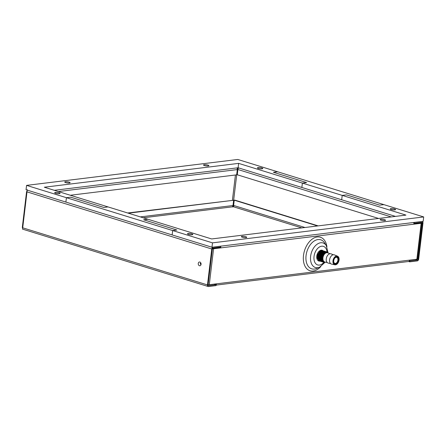 <?xml version="1.0" encoding="UTF-8"?>
<svg xmlns="http://www.w3.org/2000/svg" width="446" height="446" viewBox="0 0 446 446"><rect width="100%" height="100%" fill="white"/><g stroke="black" fill="none" stroke-linecap="round" stroke-linejoin="round"><path stroke-width="0.67" d="M70.317 195.253L236.67 174.843L237.294 169.58A1.806 1.338 -97 0 0 236.854 167.908M127.656 212.982L233.637 200.26L128.32 213.188M233.637 200.26L233.007 205.522A1.806 1.338 -97 0 1 231.903 206.905L143.205 217.787M211.761 248.996L27.173 191.925A1.806 0.385 -173.2 0 1 26.587 191.563L22.3 227.505A1.806 0.385 6.8 0 0 22.885 227.867L207.479 284.933L211.761 248.996A1.806 1.154 -72.8 0 1 213.177 247.095L220.72 246.17L220.619 247.045L213.076 247.97A0.903 0.574 107.2 0 0 212.368 248.918L208.081 284.86A0.903 0.574 107.2 0 0 208.416 285.646A0.903 0.574 107.2 0 0 208.577 285.663L216.12 284.738L216.02 285.613L208.477 286.538A1.806 1.154 -72.8 0 1 208.148 286.51A1.806 1.154 -72.8 0 1 207.479 284.933M26.587 191.563A1.806 0.385 -173.2 0 1 27.039 191.367M22.556 229.06L27.262 189.617M214.125 284.119L216.12 284.738M200.7 263.408L200.616 264.116M233.431 202.005L233.999 202.177M409.723 261.841L409.829 260.966L417.372 260.04A0.903 0.574 107.2 0 0 418.08 259.087L422.368 223.151A0.903 0.574 107.2 0 0 422.027 222.359A0.903 0.574 107.2 0 0 421.866 222.348L414.323 223.273L414.429 222.398L421.972 221.472A1.806 1.154 -72.8 0 1 422.295 221.5A1.806 1.154 -72.8 0 1 422.97 223.078L418.683 259.014A1.806 1.154 -72.8 0 1 417.266 260.916L409.723 261.841L408.603 261.495M233.42 202.066L237.495 168.41M413.799 223.111L414.323 223.273M238.342 168.304L237.116 168.359M238.666 167.93A1.806 1.154 107.2 0 0 237.896 169.508L237.272 174.771L378.598 218.462M237.339 168.426L237.406 167.841M232.188 206.827L233.949 206.816M409.829 260.966L409.411 260.838M232.845 206.119L233.609 206.024M318.171 225.877L234.841 200.115L234.239 200.187L233.615 205.45A1.806 1.154 107.2 0 0 234.284 207.028L301.769 227.889M232.84 206.13L232.74 206.994M234.239 200.187L317.569 225.949M422.368 223.151L421.035 222.738A1.806 0.385 -173.2 0 1 421.626 223.1A1.806 0.385 -173.2 0 1 421.158 223.301L413.916 224.187A1.806 1.338 -97 0 0 413.475 222.515M220.659 246.705A1.806 1.338 83 0 1 220.815 247.881L220.151 247.681A0.903 0.669 -97 0 0 220.079 247.112M208.098 284.699A1.806 0.385 6.8 0 0 209.285 284.71L216.527 283.823A1.806 1.338 83 0 1 216.115 284.821M212.396 248.762A1.806 0.385 -173.2 0 0 213.573 248.773L413.916 224.187M421.626 223.1L417.339 259.042A1.806 0.385 6.8 0 1 416.871 259.238L409.629 260.124A1.806 1.338 -97 0 1 408.525 261.507L216.076 285.122M215.786 283.912A0.903 0.669 -97 0 1 215.095 284.286L214.426 284.08M212.452 248.573L220.151 247.681M419.764 222.604L420.494 223.095L413.933 223.898M319.671 261.049L317.53 255.48L321.499 250.49L322.441 250.563A5.647 3.607 -72.8 0 0 321.861 250.178A5.647 3.607 -72.8 0 1 322.436 250.563L322.536 250.596M319.247 260.916A5.647 3.607 -72.8 0 1 318.544 260.916A5.647 3.607 -72.8 0 0 319.247 260.916M320.334 261.256L318.043 257.086L320.323 251.639L322.163 250.697L323.105 250.769A5.647 3.607 107.2 0 0 322.202 250.251A5.647 3.607 107.2 0 0 316.766 256.11A5.647 3.607 107.2 0 0 318.868 261.038A5.647 3.607 107.2 0 0 319.91 261.122M395.435 216.394L301.853 187.465L302.371 183.077L342.21 195.398L346.436 194.88L342.21 195.398L341.692 199.78L342.21 195.398L405.955 215.106L211.649 238.95L108.066 206.922L103.84 207.44L70.641 197.177L66.415 197.695L172.652 230.543L176.878 230.025L143.679 219.761L147.905 219.242L143.679 219.761L176.878 230.025L172.652 230.543L172.134 234.925L65.891 202.077L66.415 197.695L70.641 197.177L103.84 207.44L108.066 206.922L44.321 187.22L238.627 163.375L238.108 167.757L54.317 190.308M423.7 216.94L423.176 221.322L211.973 247.24L172.134 234.925L172.652 230.543L212.497 242.858L423.7 216.94L383.861 204.625L379.635 205.143L383.861 204.625L277.624 171.777L273.398 172.295L306.597 182.559L302.371 183.077L306.597 182.559L273.398 172.295L277.624 171.777L237.779 159.462L26.576 185.38L66.415 197.695L65.891 202.077L26.052 189.762L26.576 185.38M379.635 205.143L346.436 194.88L379.635 205.143M238.627 163.375L302.371 183.077L301.853 187.465L238.108 167.757M258.306 168.415A2.709 0.574 6.8 0 0 261.178 168.844A2.709 0.574 6.8 0 0 262.805 168.51A2.709 0.574 6.8 0 0 261.93 167.969A2.709 0.574 6.8 0 0 259.059 167.54A2.709 0.574 6.8 0 0 257.426 167.869A2.709 0.574 6.8 0 0 258.306 168.415M55.549 193.296A2.709 0.574 6.8 0 0 58.42 193.726A2.709 0.574 6.8 0 0 60.048 193.391A2.709 0.574 6.8 0 0 59.173 192.85A2.709 0.574 6.8 0 0 56.302 192.421A2.709 0.574 6.8 0 0 54.668 192.75A2.709 0.574 6.8 0 0 55.549 193.296M65.618 182.598A2.709 0.574 6.8 0 0 68.489 183.027A2.709 0.574 6.8 0 0 70.122 182.693A2.709 0.574 6.8 0 0 69.242 182.152A2.709 0.574 6.8 0 0 66.37 181.723A2.709 0.574 6.8 0 0 64.742 182.052A2.709 0.574 6.8 0 0 65.618 182.598M204.413 165.566A2.709 0.574 6.8 0 0 207.279 165.996A2.709 0.574 6.8 0 0 208.912 165.661A2.709 0.574 6.8 0 0 208.031 165.12A2.709 0.574 6.8 0 0 205.166 164.691A2.709 0.574 6.8 0 0 203.532 165.02A2.709 0.574 6.8 0 0 204.413 165.566M317.82 260.38A5.419 3.462 107.2 0 0 318.405 260.659L318.399 260.659A5.419 3.462 -72.8 0 1 317.786 260.347M320.919 250.217A5.419 3.462 -72.8 0 1 321.638 250.317A5.419 3.462 -72.8 0 1 321.711 250.34M320.373 250.39L321.873 250.39M322.202 250.507L321.025 250.345L317.056 255.346L319.342 260.938M333.703 261.685A3.161 2.018 107.2 0 0 334.874 263.391A3.161 2.018 107.2 0 0 335.442 263.435A3.161 2.018 107.2 0 0 337.845 260.536A3.161 2.018 107.2 0 0 336.741 257.348A3.161 2.018 107.2 0 0 336.173 257.303A3.161 2.018 107.2 0 0 334.812 258.089M335.721 263.976A3.613 2.308 107.2 0 0 338.553 260.174A3.613 2.308 107.2 0 0 336.557 256.963A3.613 2.308 107.2 0 0 334.901 257.983A3.613 2.308 107.2 0 0 333.714 261.83A3.613 2.308 107.2 0 0 335.721 263.976M337.89 263.129A4.527 2.893 -72.8 0 1 334.84 264.801C337.014 264.818 338.43 263.251 339.088 260.096C339.261 258.095 338.731 256.785 337.51 256.166L334.416 254.889A4.834 3.089 107.2 0 0 329.588 259.84A4.834 3.089 107.2 0 0 331.568 264.104L334.84 264.801A4.527 2.893 -72.8 0 1 332.989 260.804A4.527 2.893 -72.8 0 1 332.995 260.754A4.527 2.893 -72.8 0 1 337.51 256.166L337.51 256.166A4.527 2.893 -72.8 0 1 339.083 259.265M333.29 254.766L331.094 253.863A4.834 3.089 107.2 0 0 326.271 258.814A4.834 3.089 107.2 0 0 328.245 263.079L330.57 263.575M324.682 261.986L324.471 262.025C319.905 263.051 320.936 252.107 325.48 251.722L326.444 251.8A5.419 3.462 -72.8 0 1 327.782 252.837A4.834 3.089 107.2 0 0 322.949 257.788A4.834 3.089 107.2 0 0 324.928 262.053L327.252 262.549M324.504 261.913A4.967 3.172 -72.8 0 1 321.861 257.493A4.967 3.172 -72.8 0 1 321.873 257.431A4.967 3.172 -72.8 0 1 325.758 252.263A4.967 3.172 -72.8 0 1 327.353 252.715M322.988 262.075L320.847 256.522L324.816 251.516L325.859 251.622M322.324 261.869L320.183 256.299L324.153 251.31L325.19 251.416M322.33 261.178L321.415 256.673L323.935 252.442M320.903 259.656L320.953 255.647L323.082 252.369M320.239 259.449L320.289 255.441L322.419 252.163M325.569 251.711A5.419 3.462 -72.8 0 1 326.45 251.8L326.427 251.795M326.188 251.734L325.011 251.577L321.036 256.601L323.082 262.109L324.805 262.025M324.855 251.327L323.685 251.165L319.71 256.171L321.995 261.757M325.519 251.533L324.348 251.371L320.373 256.394L322.659 261.964M321.661 261.668L319.52 256.093L323.489 251.109L324.526 251.21M320.992 261.462L318.857 255.892L322.826 250.903L323.868 251.009M319.576 259.243L319.626 255.235L321.756 251.957M318.912 259.042L318.962 255.034L321.092 251.756M318.243 258.836L320.083 251.834L319.849 251.494L317.574 256.957L320.005 261.144M323.528 250.914L322.352 250.758L318.383 255.77L320.668 261.345M324.192 251.12L323.015 250.964L319.046 255.959L321.332 261.551M319.002 260.843L316.716 256.723M316.744 257.76L316.916 258.424M319.76 251.343L317.636 254.621L317.58 258.63M320.429 251.544L320.083 251.834M318.399 260.659L317.546 260.057M322.865 250.708L321.689 250.552L319.849 251.494M191.97 233.905A2.709 0.574 6.8 0 0 189.098 233.475A2.709 0.574 6.8 0 0 187.471 233.81A2.709 0.574 6.8 0 0 188.346 234.351A2.709 0.574 6.8 0 0 191.217 234.78A2.709 0.574 6.8 0 0 192.85 234.451A2.709 0.574 6.8 0 0 191.97 233.905M394.727 209.023A2.709 0.574 6.8 0 0 391.856 208.594A2.709 0.574 6.8 0 0 390.228 208.929A2.709 0.574 6.8 0 0 391.109 209.469A2.709 0.574 6.8 0 0 393.974 209.899A2.709 0.574 6.8 0 0 395.608 209.57A2.709 0.574 6.8 0 0 394.727 209.023M384.658 219.722A2.709 0.574 6.8 0 0 381.787 219.293A2.709 0.574 6.8 0 0 380.154 219.627A2.709 0.574 6.8 0 0 381.035 220.168A2.709 0.574 6.8 0 0 383.906 220.597A2.709 0.574 6.8 0 0 385.534 220.268A2.709 0.574 6.8 0 0 384.658 219.722M245.863 236.754A2.709 0.574 6.8 0 0 242.998 236.324A2.709 0.574 6.8 0 0 241.364 236.659A2.709 0.574 6.8 0 0 242.245 237.2A2.709 0.574 6.8 0 0 245.11 237.629A2.709 0.574 6.8 0 0 246.744 237.3A2.709 0.574 6.8 0 0 245.863 236.754M212.497 242.858L211.973 247.24M237.294 169.58L58.32 191.546M232.433 200.12L235.427 174.994M140.317 216.895L233.007 205.522M199.88 262.042A1.895 1.405 -97 0 0 199.802 262.025A1.895 1.405 -97 0 0 198.258 263.508A1.895 1.405 -97 0 0 199.44 265.727A1.895 1.405 -97 0 0 199.518 265.749A1.895 1.405 -97 0 0 201.062 264.266A1.895 1.405 -97 0 0 199.88 262.042M208.276 285.568L208.577 285.663M200.544 264.205A0.452 0.334 83 0 1 200.438 263.357M417.361 258.864L418.08 259.087M417.372 260.04L415.371 259.421M233.866 203.309L233.291 203.131M391.226 216.912L237.896 169.508M233.615 205.45L304.941 227.499M216.527 283.823L409.629 260.124M213.573 248.773L209.285 284.71M416.871 259.238L421.158 223.301M326.924 246.772A17.55 11.211 107.2 0 0 315.166 237.489A17.55 11.211 107.2 0 0 303.497 255.441A17.55 11.211 107.2 0 0 303.475 255.642A17.55 11.211 107.2 0 0 308.298 269.964A17.55 11.211 107.2 0 0 320.802 266.58M215.095 284.286L215.513 284.236M420.4 223.106L420.433 222.816M323.98 262.209A9.728 6.211 -72.8 0 1 316.833 264.573A9.728 6.211 -72.8 0 1 314.034 256.444A9.728 6.211 -72.8 0 1 320.68 246.432A9.728 6.211 -72.8 0 1 327.074 252.107M310.639 256.127A12.856 8.212 -72.8 0 1 317.323 244.096A12.856 8.212 -72.8 0 1 326.299 245.618L324.604 242.942A15.203 9.712 107.2 0 0 313.928 241.18A15.203 9.712 107.2 0 0 306.062 255.558A15.203 9.712 107.2 0 0 306.04 255.736A15.203 9.712 107.2 0 0 316.727 268.436L319.637 267.176A12.856 8.212 -72.8 0 1 310.617 256.288A12.856 8.212 -72.8 0 1 310.639 256.127M321.622 250.312A5.419 3.462 107.2 0 0 321.605 250.306L321.605 250.306A5.419 3.462 107.2 0 0 320.964 250.206M322.341 250.535A5.603 3.579 107.2 0 0 321.711 250.156M318.411 260.843A5.603 3.579 107.2 0 0 319.13 260.888M333.234 260.826A4.348 2.776 -72.8 0 1 336.641 256.249A4.348 2.776 -72.8 0 1 339.044 260.113A4.348 2.776 -72.8 0 1 335.637 264.69A4.348 2.776 -72.8 0 1 333.234 260.826M323.188 260.341A4.516 2.882 -72.8 0 1 322.843 257.665A4.516 2.882 -72.8 0 1 325.374 253.267M326.333 252.787A4.516 2.882 107.2 0 0 322.503 257.504A4.516 2.882 107.2 0 0 322.497 257.559A4.516 2.882 107.2 0 0 323.707 261.278M208.148 286.51L22.467 229.105M200.416 263.307L200.661 264.216M328.078 252.96L326.299 245.618M319.637 267.176L325.245 262.12M329.973 253.741L327.777 252.837"/></g></svg>
